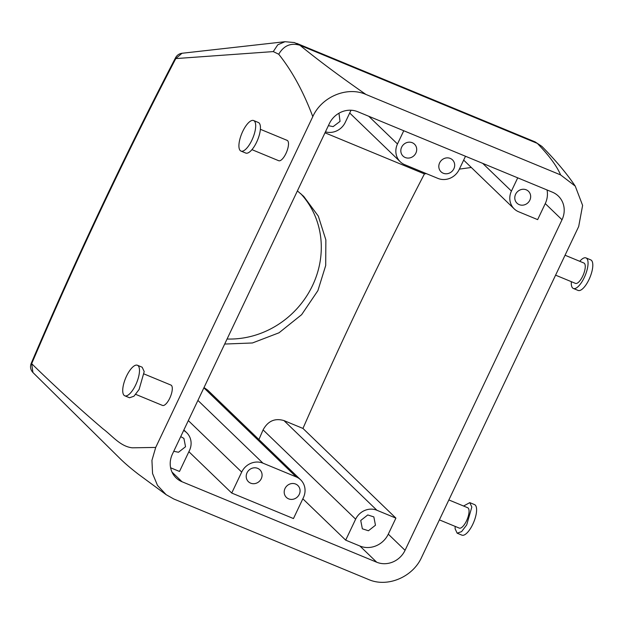 <?xml version="1.0" encoding="UTF-8"?>
<svg xmlns="http://www.w3.org/2000/svg" width="624" height="624" viewBox="0 0 624 624"><rect width="100%" height="100%" fill="white"/><g stroke="black" fill="none" stroke-linecap="round" stroke-linejoin="round"><path stroke-width="0.94" d="M408.431 142.217A8.268 7.628 134 0 0 401.396 147.74A8.268 7.628 134 0 0 403.026 156.07A8.268 7.628 134 0 0 409.094 158.028A8.268 7.628 134 0 0 416.13 152.498A8.268 7.628 134 0 0 414.5 144.175A8.268 7.628 134 0 0 408.431 142.217M465.496 156.25L459.202 169.494A16.528 15.257 -46 0 1 437.931 178.409L404.695 164.674A16.528 15.257 -46 0 1 400.249 161.764A16.528 15.257 -46 0 1 397.48 143.98L403.767 130.736M446.417 157.919A8.268 7.628 -46 0 1 452.486 159.877A8.268 7.628 -46 0 1 454.116 168.199A8.268 7.628 -46 0 1 447.08 173.729A8.268 7.628 -46 0 1 441.012 171.772A8.268 7.628 -46 0 1 439.382 163.441A8.268 7.628 -46 0 1 446.417 157.919M455.06 151.944L552.396 192.176A22.035 20.342 -46 0 1 558.324 196.045A22.035 20.342 -46 0 1 562.021 219.757L405.054 550.321A22.035 20.342 -46 0 1 376.693 562.208L182.021 481.744A22.035 20.342 -46 0 1 176.085 477.867A22.035 20.342 -46 0 1 172.396 454.155L329.363 123.591A22.035 20.342 -46 0 1 357.724 111.712L455.06 151.944M324.987 132.803L424.429 173.909L426.395 173.636M471.307 167.482L459.381 169.12M547.037 189.961A22.035 20.342 -46 0 1 545.259 203.588L537.646 219.625L518.653 211.77A16.528 15.257 -46 0 1 514.199 208.868A16.528 15.257 -46 0 1 511.43 191.084L517.725 177.84M296.79 43.376L535.08 141.874L541.866 146.367C555.968 160.696 567.099 173.948 575.25 186.124L582.613 205.405L578.682 226.535L421.606 557.333C412.714 577.255 387.231 587.824 368.495 579.47L173.815 499.005L166.163 494.684L138.341 474.201C130.268 467.977 123.755 462.353 118.81 457.353L32.932 372.512L31.676 363.691C54.787 386.24 78.538 407.94 102.929 428.782C112.367 435.817 120.354 446.519 132.296 447.814L155.711 447.431L151.936 460.387L152.56 473.53L157.49 485.402L166.163 494.684M575.25 186.124L560.594 174.907L365.921 94.442C347.162 86.081 321.672 96.689 312.788 116.633L155.711 447.431M351.023 110.23L345.251 122.39A16.528 15.257 -46 0 1 325.447 131.828M328.372 125.666L333.122 126.625L340.033 121.399L338.957 113.217M522.389 189.314A8.268 7.628 -46 0 1 528.458 191.272A8.268 7.628 -46 0 1 530.088 199.602A8.268 7.628 -46 0 1 523.052 205.132A8.268 7.628 -46 0 1 516.984 203.167A8.268 7.628 -46 0 1 515.354 194.844A8.268 7.628 -46 0 1 522.389 189.314M258.905 439.538A1630.816 588.923 112.5 0 1 263.086 429.881C267.93 421.005 274.888 417.908 283.959 420.584L302.952 428.431A1630.816 588.923 112.5 0 1 424.429 173.909M300.643 479.809A16.528 15.257 -46 0 1 303.412 497.593L293.459 518.56L231.73 493.046L241.691 472.079A16.528 15.257 -46 0 1 262.961 463.164L296.197 476.9A16.528 15.257 -46 0 1 300.643 479.809L207.714 390.148L204.017 387.566M224.679 344.05L252.424 342.974L279.014 332.795L301.634 314.675L317.889 290.644L325.705 265.504L325.861 239.889L318.318 216.13L303.709 196.365L297.391 190.921M395.905 518.115L388.292 534.152A22.035 20.342 -46 0 1 359.931 546.031L345.688 540.15L355.641 519.176A16.528 15.257 -46 0 1 376.912 510.26L395.905 518.115L302.952 428.431M541.866 146.367L537.35 143.395C549.136 155.602 556.889 166.109 560.594 174.907M175.578 57.712C177.029 55.146 179.166 53.664 181.997 53.274L175.789 58.586A1644.591 593.892 112.5 0 0 31.676 363.691L31.2 363.386C76.042 258.414 124.168 156.523 175.578 57.712A8.268 1.825 27.5 0 0 175.578 57.712A8.268 1.825 27.5 0 0 175.789 58.586L273.273 51.589L278.733 54.241C283.811 45.568 290.878 42.572 299.941 45.271C318.076 60.115 340.064 76.502 365.921 94.442M278.733 54.241C292.094 70.964 303.443 91.759 312.788 116.633M260.372 129.293L287.118 140.353A11.021 3.978 112.5 0 1 287.282 150.212A11.021 3.978 112.5 0 1 280.262 160.602A11.021 3.978 112.5 0 1 278.702 160.719L251.956 149.659M144.167 374.01L170.921 385.063A11.021 3.978 112.5 0 1 172.286 387.995A11.021 3.978 112.5 0 1 168.878 399.898A11.021 3.978 112.5 0 1 162.505 405.428L135.751 394.376M345.688 540.15L302.835 498.802M231.73 493.046L188.885 451.706M183.643 430.466A16.528 15.257 -46 0 1 186.693 432.705A16.528 15.257 -46 0 1 189.462 450.489L179.501 471.455L170.617 467.782M173.753 451.3L178.503 452.252L185.539 446.729L183.908 438.399L180.718 436.628M227.074 339.011A88.156 81.385 134 0 0 312.554 285.496A88.156 81.385 134 0 0 300.682 193.604M368.433 530.759L375.469 525.229L373.838 516.906L367.77 514.948L360.734 520.471L362.357 528.801L368.433 530.759M535.096 141.874L537.35 143.395L299.941 45.271L294.442 42.565L284.989 41.707L277.789 44.78L273.273 51.589M555.586 275.161L575.461 283.374A11.021 3.978 -67.5 0 0 577.021 283.265A11.021 3.978 -67.5 0 0 584.041 272.875A11.021 3.978 -67.5 0 0 583.877 263.008L565.055 255.232M448.859 499.941L467.68 507.725A11.021 3.978 112.5 0 1 469.045 510.658A11.021 3.978 112.5 0 1 465.637 522.561A11.021 3.978 112.5 0 1 459.264 528.091L439.39 519.878M291.798 483.545A8.268 7.628 -46 0 1 297.866 485.503A8.268 7.628 -46 0 1 299.497 493.826A8.268 7.628 -46 0 1 292.461 499.356A8.268 7.628 -46 0 1 286.393 497.398A8.268 7.628 -46 0 1 284.762 489.076A8.268 7.628 -46 0 1 291.798 483.545M253.812 467.844A8.268 7.628 -46 0 1 259.88 469.802A8.268 7.628 -46 0 1 261.511 478.124A8.268 7.628 -46 0 1 254.475 483.655A8.268 7.628 -46 0 1 248.407 481.697A8.268 7.628 -46 0 1 246.776 473.374A8.268 7.628 -46 0 1 253.812 467.844M571.35 281.674A16.528 5.967 -67.5 0 0 573.355 288.467A16.528 5.967 -67.5 0 0 575.695 288.296A16.528 5.967 -67.5 0 0 586.225 272.711A16.528 5.967 -67.5 0 0 585.983 257.915A16.528 5.967 -67.5 0 0 583.643 258.086A16.528 5.967 -67.5 0 0 579.766 261.308M463.57 506.025L469.786 502.632L471.83 507.031L466.713 524.885L461.581 531.632L457.158 533.185L455.114 528.785L455.153 526.391M240.989 151.086L245.739 153.052A16.528 5.967 -67.5 0 0 248.071 152.88A16.528 5.967 -67.5 0 0 258.601 137.296A16.528 5.967 -67.5 0 0 258.359 122.499L253.617 120.541A16.528 5.967 -67.5 0 0 251.277 120.713A16.528 5.967 -67.5 0 0 240.747 136.297A16.528 5.967 -67.5 0 0 240.989 151.086A16.528 5.967 -67.5 0 0 243.329 150.914A16.528 5.967 -67.5 0 0 253.859 135.33A16.528 5.967 -67.5 0 0 253.617 120.541M137.413 365.251L142.163 367.216L144.206 371.615L139.097 389.47L133.957 396.209L129.535 397.769L124.792 395.803A16.528 5.967 112.5 0 1 122.741 391.404A16.528 5.967 112.5 0 1 127.858 373.55A16.528 5.967 112.5 0 1 137.413 365.251A16.528 5.967 112.5 0 1 139.464 369.658A16.528 5.967 112.5 0 1 134.347 387.504A16.528 5.967 112.5 0 1 124.792 395.803M573.355 288.467L578.105 290.433A16.528 5.967 -67.5 0 0 580.445 290.261A16.528 5.967 -67.5 0 0 590.975 274.677A16.528 5.967 -67.5 0 0 590.733 259.88L585.983 257.915M469.786 502.632L474.536 504.598A16.528 5.967 112.5 0 1 476.58 508.997A16.528 5.967 112.5 0 1 471.463 526.851A16.528 5.967 112.5 0 1 461.908 535.142L457.158 533.185M397.48 143.98L368.753 116.267M562.021 219.757L545.259 203.588M511.43 191.084L482.711 163.371M405.054 550.321L388.292 534.152M376.693 562.208L359.931 546.031M182.021 481.744L172.006 472.079M296.197 476.9L203.884 387.839M262.961 463.164L197.917 400.413M355.641 519.176L263.086 429.881M376.912 510.26L283.959 420.584M241.691 472.079L188.331 420.599M400.249 161.764L349.705 113.006M514.199 208.868L463.663 160.103M186.693 432.705L183.869 429.991M181.966 53.274L284.989 41.707M31.2 363.386C29.929 366.826 30.521 369.876 32.955 372.536"/></g></svg>
